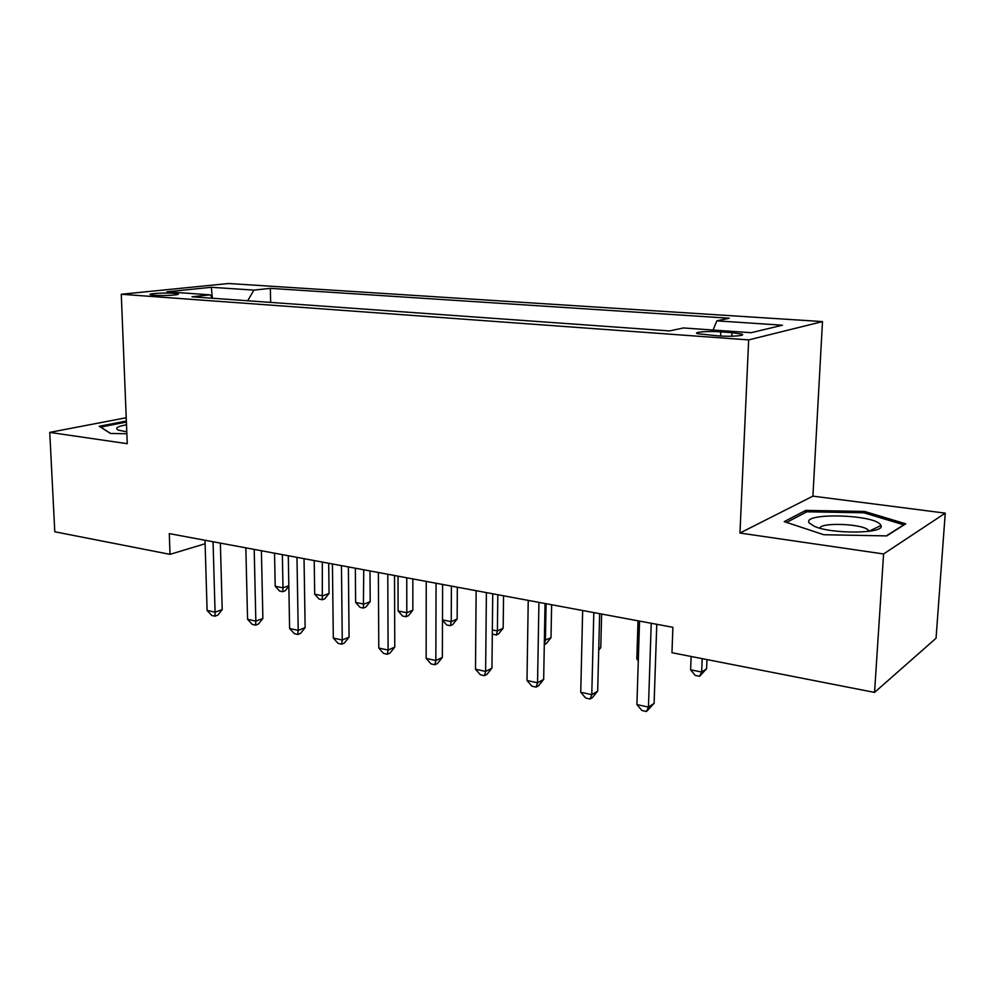<?xml version="1.0" encoding="UTF-8"?>
<svg xmlns="http://www.w3.org/2000/svg" width="995" height="995" viewBox="0 0 995 995"><rect width="100%" height="100%" fill="white"/><g stroke="black" fill="none" stroke-linecap="round" stroke-linejoin="round"><path stroke-width="1.49" d="M154.349 295.291C163.59 296.037 181.401 294.943 177.943 293.873L173.839 293.276C164.697 292.555 147.011 293.625 150.344 294.707L154.349 295.291M822.492 321.584L228.564 283.513L121.278 294.259L748.663 339.904L822.492 321.584L812.903 496.144L739.957 533.034L883.585 553.966L945.25 513.134L812.903 496.144M945.25 513.134L936.046 638.255L874.543 692.408L883.585 553.966M874.543 692.408L671.973 652.72L672.894 627.298L169.299 533.606L170.008 554.352L205.119 543.755M731.972 332.666L720.778 331.882C708.005 330.9 692.495 332.094 697.495 333.698L718.191 335.875C731.225 336.895 746.822 335.663 741.661 334.059L731.972 332.666L731.81 336.21M713.067 330.029L716.86 320.85L729.223 318.226L270.341 288.351L270.628 302.405M716.86 320.85L782.456 325.216L751.138 332.703L683.465 327.964L669.536 330.925L192.01 296.784L210.107 294.831L166.911 291.809L211.338 287.294L253.936 290.117L270.341 288.351M126.228 417.738L49.75 432.39L54.787 531.778L170.008 554.352M49.75 432.39L127.26 443.695L121.278 294.259M739.957 533.034L748.663 339.904M253.936 290.117L247.68 300.764M212.706 298.264L210.107 294.831M211.338 287.294L212.296 297.716M864.531 511.43L805.739 510.41L784.222 521.629L823.835 534.738L886.694 535.895L905.736 523.805L864.531 511.43L864.431 512.96M126.353 421.022L99.226 426.283L110.557 433.484L126.862 433.721M805.627 512.437L805.739 510.41M651.227 623.268L648.454 707.084L636.912 704.559L639.536 621.104M656.775 624.3L654.101 703.365L648.454 707.084L646.476 711.487L641.875 710.467L636.912 704.559M654.101 703.365L646.476 711.487M691.127 656.464L690.617 669.809L701.649 672.023L706.587 668.764L706.972 659.573M706.587 668.764L699.584 676.289L701.649 672.023L702.184 658.64M699.584 676.289L695.182 675.394L690.617 669.809M593.816 612.597L591.776 694.672L580.744 692.259L582.647 610.52M599.662 613.679L597.672 691.115L591.776 694.672L590.085 699.025L585.682 698.055L580.744 692.259M597.672 691.115L592.448 697.594L590.085 699.025M538.929 602.385L537.549 682.794L526.989 680.481L528.233 600.395M545.036 603.517L543.668 679.398L537.549 682.794L536.118 687.11L531.902 686.177L526.989 680.481M543.668 679.398L538.569 685.742L536.118 687.11M486.393 592.61L485.622 671.426L475.498 669.212L476.145 590.694M492.736 593.791L491.94 668.167L485.622 671.426L484.428 675.692L480.386 674.797L475.498 669.212M491.94 668.167L486.965 674.374L484.428 675.692M638.019 620.818L636.825 658.989L638.33 659.287M638.293 660.742L636.825 658.989M598.754 648.765L600.769 647.645L601.639 614.052M600.769 647.645L598.729 650.195M544.377 640.394L551.006 637.72L551.628 604.736M544.302 643.989L545.409 640.606L546.081 603.716M551.006 637.72L546.305 643.566L544.29 644.611M436.059 583.244L435.847 660.531L426.146 658.404L426.233 581.416M442.613 584.463L442.352 657.409L435.847 660.531L434.877 664.747L431.009 663.889L426.146 658.404M442.352 657.409L437.477 663.491L434.877 664.747M492.351 629.934L497.4 630.942L503.159 628.181L503.557 595.794M503.159 628.181L498.57 633.914L496.256 635.034L497.4 630.942L497.811 594.736M496.256 635.034L492.301 634.026M809.383 523.121L814.42 526.355C831.982 534.39 885.674 533.693 880.961 525.509L880.252 524.39C872.068 514.005 800.39 512.761 809.383 523.121M869.157 531.318L867.926 529.726C860.762 523.619 820.427 522.338 819.868 528.158M786.597 522.412L806.858 511.791L863.871 512.786L903.758 524.813L886.321 535.882M126.502 424.778C117.298 426.445 114.587 428.223 118.405 430.138L126.788 431.805M110.694 433.484L100.619 427.091L126.402 422.079M387.789 574.264L388.1 650.071L378.784 648.031L378.374 572.511M394.53 575.52L394.766 647.073L388.1 650.071L387.341 654.25L383.61 653.429L378.784 648.031M394.766 647.073L390.003 653.043L387.341 654.25M442.489 619.897L451.232 621.664L457.153 619.002L457.327 587.199M457.153 619.002L452.65 624.624L450.287 625.706L451.232 621.664L451.407 586.092M450.287 625.706L446.68 624.972L442.489 620.159M341.459 565.645L342.255 640.034L333.313 638.069L332.429 563.966M348.374 566.926L349.058 637.161L342.255 640.034L341.683 644.163L338.101 643.379L333.313 638.069M349.058 637.161L344.407 643.006L341.683 644.163M398.025 576.167L398.112 610.98L406.806 612.721L412.863 610.159L412.838 578.916M412.863 610.159L408.447 615.694L406.022 616.726L406.806 612.721L406.744 577.784M406.022 616.726L402.552 616.017L398.112 610.98M296.97 557.362L298.214 630.382L289.607 628.504L288.289 555.745M304.035 558.68L305.129 627.621L298.214 630.382L297.803 634.474L294.371 633.715L289.607 628.504M305.129 627.621L300.577 633.355L297.803 634.474M355.339 568.22L355.638 602.435L364.008 604.114L370.19 601.652L369.978 570.943M370.19 601.652L365.861 607.074L363.399 608.069L363.747 569.787M363.399 608.069L360.053 607.398L355.638 602.435M254.198 549.402L255.839 621.104L247.568 619.3L245.84 547.847M261.399 550.745L262.879 618.455L255.839 621.104L255.603 625.146L252.295 624.425L247.568 619.3M262.879 618.455L258.414 624.076L255.603 625.146M314.209 560.571L314.694 594.202L322.766 595.831L329.059 593.443L328.686 563.269M329.059 593.443L324.818 598.779L322.305 599.736L322.318 562.076M322.305 599.736L319.084 599.077L314.694 594.202M213.054 541.753L215.069 612.186L207.097 610.433L205.007 540.26M220.368 543.108L222.208 609.624L215.069 612.186L214.982 616.179L211.798 615.482L207.097 610.433M222.208 609.624L217.83 615.146L214.982 616.179M274.545 553.195L275.205 586.266L282.99 587.821L282.356 554.65M288.836 586.229L285.229 590.769L282.667 591.689L279.558 591.067L275.205 586.266M282.667 591.689L282.99 587.821L288.824 585.732M720.604 336.036L720.778 331.882M741.611 335.29L741.661 334.059M869.12 531.156L880.961 525.509M867.814 531.479L867.926 529.726"/></g></svg>
